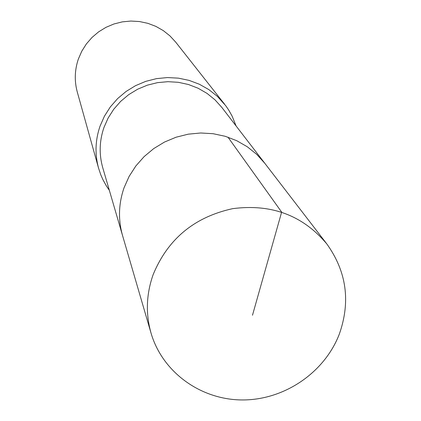 <?xml version="1.0" encoding="UTF-8"?>
<svg xmlns="http://www.w3.org/2000/svg" width="421" height="421" viewBox="0 0 421 421"><rect width="100%" height="100%" fill="white"/><g stroke="black" fill="none" stroke-linecap="round" stroke-linejoin="round"><path stroke-width="0.63" d="M339.321 334.1C324.554 372.659 284.307 400.008 242.628 399.95C200.954 399.987 162.485 372.353 151.05 333.148C145.55 313.745 146.245 294.253 153.128 274.66C167.784 239.075 194.291 217.073 232.655 208.658C271.445 203.611 302.825 215.363 326.801 243.906C346.599 271.54 350.772 301.604 339.321 334.1M124.074 187.719C118.548 203.69 118.043 219.636 122.553 235.555C118.043 219.636 118.548 203.69 124.074 187.719L129.11 176.425L135.846 165.969L144.124 156.607L153.749 148.571L164.49 142.056L176.083 137.214L188.245 134.167L200.685 132.989L213.105 133.704L225.193 136.288L236.676 140.672L247.264 146.745L256.721 154.354L264.82 163.316L256.721 154.354L247.264 146.745L236.676 140.672L225.193 136.288L213.105 133.704L200.685 132.989L188.245 134.167L176.083 137.214L164.49 142.056L153.749 148.571L144.124 156.607L135.846 165.969L129.11 176.425L124.074 187.719M326.801 243.906L221.799 107.381L214.968 99.809L207.006 93.373L198.107 88.236L188.471 84.516L178.33 82.311L167.932 81.679L157.522 82.637L147.35 85.163L137.662 89.199L128.694 94.651L120.659 101.382L113.754 109.234L108.139 118.012L103.95 127.5C99.361 140.935 98.967 154.37 102.777 167.816L151.05 333.148M109.355 190.339L106.381 185.95L102.966 179.756L100.824 174.899L98.567 168.179C94.762 154.154 95.246 140.161 100.024 126.195L104.434 116.175L110.349 106.897L117.617 98.598L126.079 91.462L135.525 85.674L145.734 81.364L156.459 78.638L167.442 77.564L178.43 78.153L189.15 80.4L199.354 84.242L208.805 89.578L217.273 96.288L225.656 105.603L228.666 109.981L232.139 116.154L236.102 125.979M224.577 104.198L175.71 42.147L169.952 35.901L163.295 30.607L155.881 26.381L147.882 23.339L139.488 21.545L130.899 21.05L122.322 21.866L113.949 23.976L105.987 27.333L98.625 31.849L92.036 37.427L86.379 43.931L81.785 51.199L78.353 59.066C74.654 70.033 74.301 81.048 77.306 92.115L98.567 168.179M252.489 315.24L281.644 212.1L227.971 137.162"/></g></svg>
